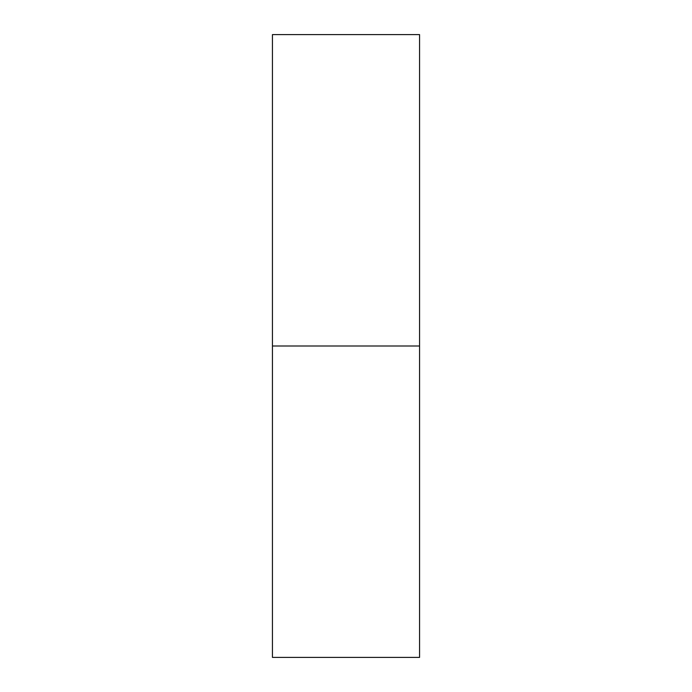 <?xml version="1.0" encoding="UTF-8"?>
<svg xmlns="http://www.w3.org/2000/svg" width="692" height="692" viewBox="0 0 692 692"><rect width="100%" height="100%" fill="white"/><g stroke="black" fill="none" stroke-linecap="round" stroke-linejoin="round"><path stroke-width="1.04" d="M272.44 657.4L272.44 34.6L272.44 346L419.56 346L419.56 34.6L419.56 346L272.44 346L272.44 657.4L419.56 657.4L419.56 346L419.56 657.4M272.44 34.6L419.56 34.6"/></g></svg>

